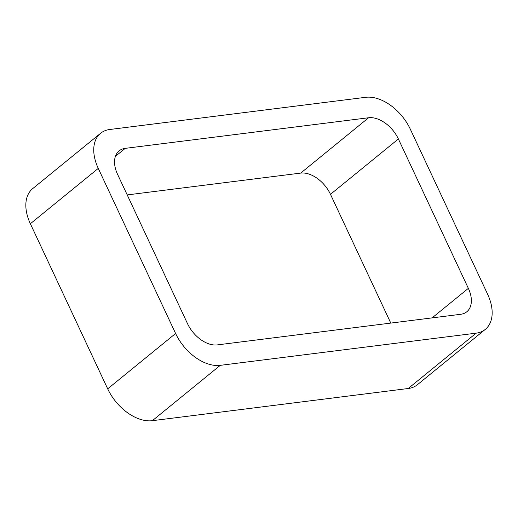 <?xml version="1.0" encoding="UTF-8"?>
<svg xmlns="http://www.w3.org/2000/svg" width="518" height="518" viewBox="0 0 518 518"><rect width="100%" height="100%" fill="white"/><g stroke="black" fill="none" stroke-linecap="round" stroke-linejoin="round"><path stroke-width="0.78" d="M30.361 223.744L107.692 388.843L175.608 333.495L98.271 168.402A40.754 25.816 50.8 0 1 100.609 133.275L32.692 188.623A40.754 25.816 50.8 0 0 30.361 223.744L98.271 168.402M485.308 329.377L417.391 384.725A40.754 25.816 50.8 0 1 408.216 388.506L476.133 333.165A40.754 25.816 50.8 0 0 485.308 329.377A40.754 25.816 50.8 0 0 487.639 294.256L410.308 129.157A40.754 25.816 50.8 0 0 365.65 97.313L109.784 129.494A40.754 25.816 50.8 0 0 100.609 133.275M476.133 333.165L220.26 365.345A40.754 25.816 50.8 0 1 175.608 333.495M408.216 388.506L152.35 420.687L220.26 365.345M107.692 388.843A40.754 25.816 50.8 0 0 152.35 420.687M460.683 314.296L217.295 344.904A27.169 17.211 50.8 0 1 187.522 323.672L117.554 174.301A27.169 17.211 50.8 0 1 119.114 150.887A27.169 17.211 50.8 0 1 125.227 148.362L368.615 117.754A27.169 17.211 50.8 0 1 398.387 138.979L468.356 288.358A27.169 17.211 50.8 0 1 466.802 311.771A27.169 17.211 50.8 0 1 460.683 314.296M127.208 194.917L300.705 173.096L368.615 117.754M390.792 323.083L330.478 194.328A27.169 17.211 50.8 0 0 300.705 173.096M115.404 156.365L125.227 148.362M330.478 194.328L398.387 138.979M432.116 317.884L468.356 288.358"/></g></svg>

